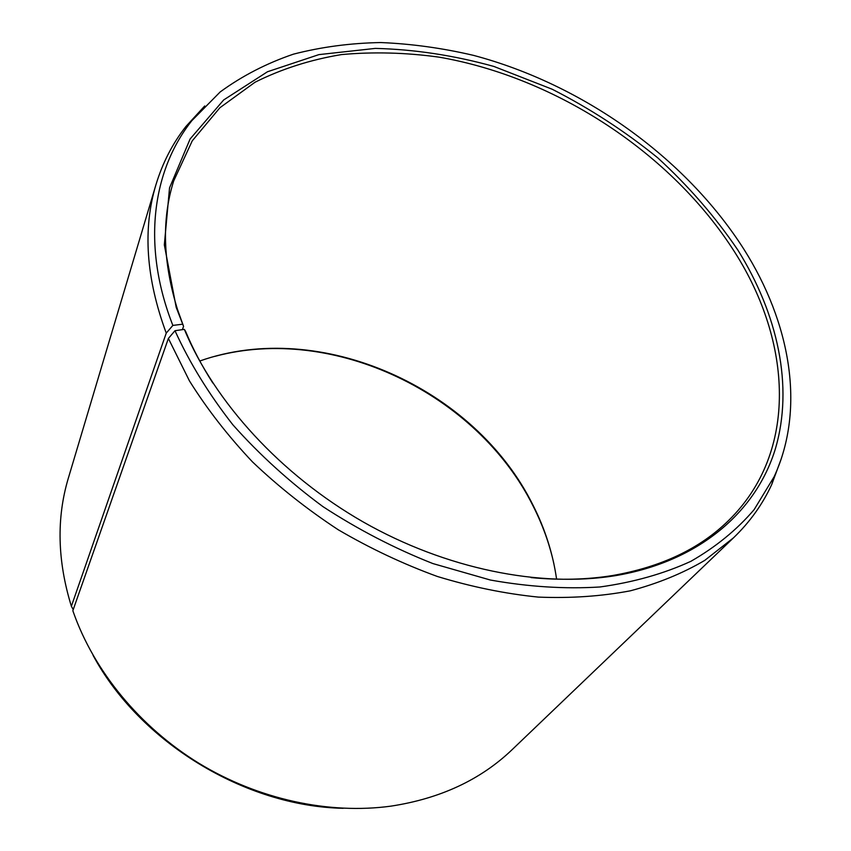<?xml version="1.0" encoding="UTF-8"?>
<svg xmlns="http://www.w3.org/2000/svg" width="851" height="851" viewBox="0 0 851 851"><rect width="100%" height="100%" fill="white"/><g stroke="black" fill="none" stroke-linecap="round" stroke-linejoin="round"><path stroke-width="1.28" d="M556.597 579.169C552.916 553.597 545.065 528.96 533.045 505.249C475.103 387.875 320.412 318.178 199.794 361.005M531.045 577.584C559.841 580.35 586.999 579.669 612.507 575.542C661.344 567.011 700.086 548.618 728.743 520.355C798.77 451.594 791.76 341.751 734.807 252.268C672.173 153.499 556.373 77.526 439.254 57.177C405.863 52.539 373.249 51.688 341.411 54.592C310.37 59.74 281.585 68.952 255.034 82.228L219.877 107.758L192.23 140.872L173.678 180.976C161.584 219.356 162.871 262.225 177.54 309.583L183.561 326.358L182.369 329.656M168.381 338.443L189.454 380.908C207.038 409.001 228.047 435.989 252.481 461.891C278.649 486.793 307.232 509.419 338.241 529.758C370.27 548.491 403.3 564.064 437.35 576.467C471.528 586.892 505.207 593.764 538.375 597.104C570.84 598.402 601.497 596.306 630.336 590.817C657.834 583.52 682.63 573.383 704.713 560.415L733.594 537.747L512.164 749.625C480.677 779.761 440.265 798.6 390.928 806.142C329.039 814.609 258.417 799.483 198.921 763.283C139.585 726.828 93.94 670.854 73.271 611.922L72.846 610.699L168.381 338.443L174.987 330.709L184.337 329.369C214.59 402.097 280.756 474.805 363.345 522.035C446.062 569.032 540.194 587.818 615.124 575.712C699.554 561.596 756.188 511.43 775.304 449.051C793.93 386.205 777.591 313.838 737.838 250.024C715.255 216.803 688.544 186.061 657.695 157.786C624.996 131.277 589.817 108.428 552.171 89.227L493.931 66.463C454.104 55.389 414.554 49.369 375.291 48.401L318.891 54.624L267.491 71.75L223.664 99.961L190.113 138.979L169.54 187.869L164.328 244.886L176.189 307.328L183.561 326.358M174.987 330.709C189.592 362.792 208.889 394.162 232.887 424.819C259.364 454.562 289.361 481.826 322.901 506.59C357.973 529.471 394.641 548.47 432.914 563.575L490.389 580.031C528.524 586.839 565.043 589.158 599.955 586.977C633.421 582.329 663.727 573.776 690.874 561.32C715.914 546.938 736.998 529.694 754.146 509.621L774.144 476.709C805.971 407.714 790.111 322.295 743.848 249.162C685.193 157.212 582.265 84.228 473.539 55.379C442.403 48.081 411.469 43.805 380.748 42.55C350.399 43.093 321.295 46.965 293.425 54.166C266.576 63.314 242.152 75.909 220.175 91.951L191.837 120.672C152.393 170.391 141.5 245.471 172.859 325.422L182.252 324.242M733.594 537.747C749.976 521.918 762.677 504.164 771.729 484.496L781.346 458.529M93.089 655.366C139.638 742.083 244.822 806.386 343.208 808.301M553.873 563.724C549.491 543.906 542.598 524.748 533.215 506.239C477.485 393.843 333.741 324.274 214.782 356.388M73.229 609.614L71.378 606.274L166.253 333.103L172.859 325.422M204.729 105.971L186.007 126.373C172.615 143.394 162.615 162.786 155.988 184.582L68.314 478.251C56.368 518.195 57.389 560.873 71.378 606.274M155.988 184.582C142.596 228.908 146.01 278.415 166.253 333.103M184.337 329.369L185.624 331.443C192.826 348.772 201.91 365.962 212.846 383.024M185.624 331.443L185.433 331.975M177.54 309.583L176.189 307.328M774.144 476.709L771.729 484.496M191.837 120.672L186.007 126.373M612.507 575.542L615.124 575.712"/></g></svg>
